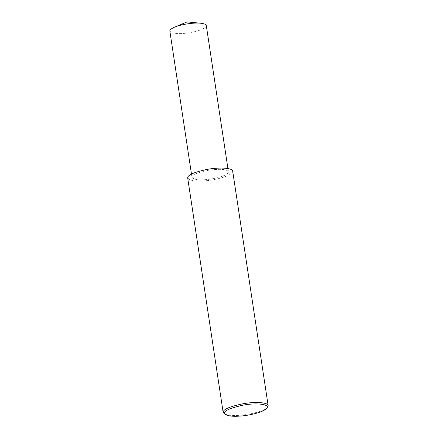 <?xml version="1.0" encoding="UTF-8"?>
<svg xmlns="http://www.w3.org/2000/svg" width="438" height="438" viewBox="0 0 438 438"><rect width="100%" height="100%" fill="white"/><g stroke="black" fill="none" stroke-linecap="round" stroke-linejoin="round"><path stroke-width="0.33" stroke-dasharray="2.19 1.64" d="M267.623 407.105C263.528 411.78 247.152 414.967 239.192 415.323C232.655 415.87 227.629 415.323 224.097 413.686M232.693 171.154C232.633 176.246 212.375 180.637 203.736 180.889C195.293 181.617 189.944 180.637 187.694 177.959M204.962 179.684C198.124 180.275 193.793 179.481 191.97 177.313C191.882 174.85 197.39 172.49 208.488 170.24C220.407 168.657 227.048 169.183 228.417 171.8C228.368 175.928 211.959 179.481 204.962 179.684M206.303 25.574C206.254 29.702 189.846 33.255 182.849 33.458C176.005 34.049 171.674 33.255 169.856 31.087M191.477 174.067L191.97 177.313M227.924 168.553L228.417 171.8"/><path stroke-width="0.66" d="M225.34 414.54L223.15 412.393C223.041 409.355 229.84 406.442 243.544 403.661C256.383 401.422 268.33 402.648 268.144 405.588L266.687 408.287C262.8 412.733 247.24 415.755 239.679 416.1C233.47 416.62 228.691 416.1 225.34 414.54C221.978 411.709 227.974 408.561 243.325 405.101C258.196 402.396 270.487 404.696 266.687 408.287M223.15 412.393L187.694 177.959C187.59 174.921 194.384 172.008 208.088 169.227C220.927 166.987 232.874 168.208 232.693 171.154L268.144 405.588M191.477 174.067L169.856 31.087C169.621 29.97 171.181 28.673 174.538 27.183C180.467 24.523 193.585 22.409 200.675 23.23C204.256 23.63 206.128 24.413 206.303 25.574L227.924 168.553M174.538 27.183L187.108 21.9L200.675 23.23"/></g></svg>
